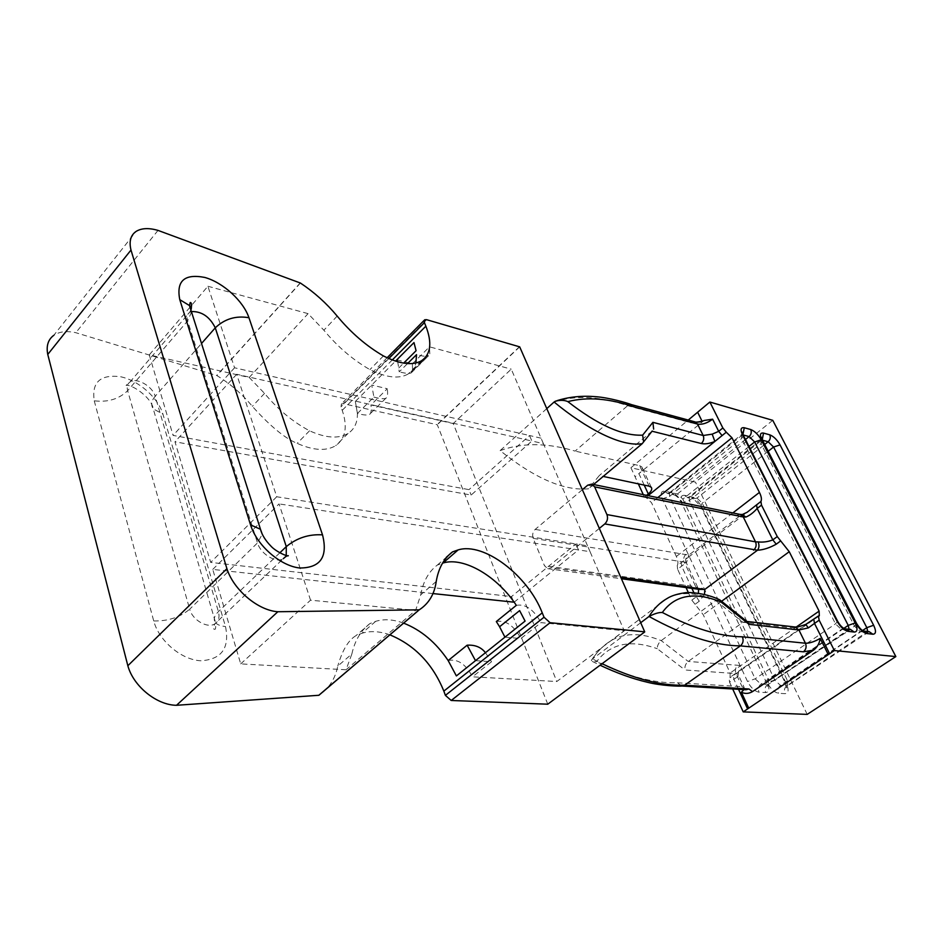 <?xml version="1.0" encoding="UTF-8"?>
<svg xmlns="http://www.w3.org/2000/svg" width="943" height="943" viewBox="0 0 943 943"><rect width="100%" height="100%" fill="white"/><g stroke="black" fill="none" stroke-linecap="round" stroke-linejoin="round"><path stroke-width="0.71" stroke-dasharray="4.71 3.54" d="M697.631 412.221L702.052 421.156M772.765 420.33L695.462 482.132L630.926 467.763L688.237 420.048M808.198 623.075L738.558 671.227L738.004 676.508L729.552 682.154L732.687 688.979M546.775 408.614L500.12 450.601C534.551 478.254 563.985 490.997 588.432 488.839L599.265 475.59L603.214 476.427M500.12 450.601C522.163 442.573 547.176 442.738 575.136 451.096L627.625 405.702L631.657 404.677M649.102 486.14L639.625 465.689L575.136 451.096M747.304 621.779L742.943 622.286L688.213 661.432C685.596 663.683 684.524 666.524 684.983 669.978L735.988 673.585L738.086 674.328L738.004 676.508M719.214 599.583L715.678 600.585L661.22 640.615C658.556 642.89 657.247 645.601 657.295 648.725L684.983 669.978M599.324 528.398L551.113 567.698L620.777 577.293M582.35 489.7L535.188 529.4C532.748 531.899 532.076 534.881 533.184 538.382L544.476 565.706L547.718 568.664L551.113 567.698M651.978 431.21L599.265 475.59M593.571 484.525L588.432 488.839M704.504 594.514L699.199 601.245L695.085 604.298L703.242 614.73L730.153 673.007L730.035 677.758L729.092 677.946L729.552 682.154M648.089 495.653L645.943 497.397L651.507 502.666L676.343 556.453C678.111 560.425 678.406 563.454 677.239 565.564L688.048 557.513L688.803 555.097C685.926 557.089 685.019 559.635 686.08 562.747L677.604 569.23L686.044 587.572M742.4 514.489L747.056 512.32L688.048 557.513L686.421 563.03L697.855 587.654L695.686 586.652L684.3 562.087L686.08 562.747M645.943 497.397L644.411 497.091L646.568 495.334M688.355 592.617L691.82 600.137L695.922 597.072L698.398 593.288M677.604 569.23L677.239 565.564M630.926 467.763L638.328 483.865M643.303 494.674L644.411 497.091M807.196 714.381L695.462 482.132M695.085 604.298L691.82 600.137M640.71 622.71L592.522 658.933L591.355 660.43L592.31 661.42L596.613 661.68C610.345 643.515 630.584 639.189 657.295 648.725M794.701 626.965L791.684 627.849L742.943 622.286L715.678 600.585C696.429 592.169 680.327 591.414 667.373 598.333L611.972 640.085C625.445 632.694 641.865 632.859 661.22 640.615L688.213 661.432L737.921 665.298C741.328 665.664 742.318 667.137 740.915 669.742L729.092 677.946M681.589 686.021L677.498 682.791C654.289 683.427 627.319 676.39 596.613 661.68M639.625 465.689L641.806 466.903C642.961 468.706 641.983 470.946 638.894 473.634L703.95 420.507M698.539 589.281L697.466 587.265M805.864 624.36L805.711 624.796C799.935 627.142 795.267 628.156 791.684 627.849M743.968 689.628L744.133 687.364L738.086 674.328L738.581 671.357M699.317 589.387L695.686 586.652L544.476 565.706M504.941 637.162L520.901 638.517L540.987 622.628L624.195 630.726L590.059 551.679L578.472 549.91L575.925 543.958L276.723 496.761L236.681 374.265L531.876 441.018L471.146 495.063L174.985 441.796L210.678 562.393L511.507 596.577L513.841 602.436M236.681 374.265L174.985 441.796M590.059 551.679L587.513 545.785L575.925 543.958L511.507 596.577M276.723 496.761L210.678 562.393M448.161 660.56C457.603 658.591 465.701 664.002 472.467 676.815L556.806 681.518L624.195 630.726M190.014 307.206L149.265 354.886L249.211 377.471L264.535 393.384C277.808 409.403 292.825 421.875 309.552 430.798C325.771 438.141 338.608 439.014 348.061 433.438C354.45 429.206 357.562 422.558 357.421 413.482C363.538 415.132 367.546 415.462 369.42 414.496C371.094 413.564 371.601 410.382 370.941 404.971L453.229 423.56L556.806 681.518M149.265 354.886L173.088 435.407L468.989 489.629L471.146 495.063M432.967 593.571L212.753 569.407L240.713 663.884L346.034 669.766L351.857 653.982L337.771 666.076C335.272 678.76 328.977 688.484 318.923 695.262M403.569 623.111C393.278 619.386 383.99 618.797 375.691 621.331L369.856 623.618C360.827 630.502 354.827 640.627 351.857 653.982M587.513 545.785L543.392 443.623L531.876 441.018L529.53 435.525L234.559 367.782L207.908 286.259L191.653 305.284M234.559 367.782L173.088 435.407M543.392 443.623L511.247 369.161L453.229 423.56M207.908 286.259L308.078 313.642L323.885 330.215C337.665 346.824 353.012 359.955 369.915 369.621C386.253 377.683 398.972 379.169 408.095 374.053C412.103 371.577 414.696 367.888 415.898 362.996M396.838 359.802L412.374 363.833L412.586 370.858L428.558 355.735C427.214 356.784 423.195 356.43 416.523 354.651M429.808 353.837L429.513 346.824L511.247 369.161M475.496 660.654L491.539 661.727L472.467 676.815M525.086 621.083L519.628 610.604M413.989 342.58L416.075 350.725M355.346 401.447L357.421 413.482L355.346 401.447L395.518 361.122M412.374 363.833L429.513 346.824M357.421 413.482L373.911 397.074L371.707 385.027L387.278 388.74L370.941 404.971M436.22 581.477L420.743 594.785L415.604 610.416L346.034 669.766M420.743 594.785C423.171 581.466 428.711 571.552 437.352 565.057L443.033 563.006M375.691 621.331L361.912 633.272L356.053 635.606C348.439 640.038 342.344 650.187 337.771 666.076M389.813 634.816C379.546 631.185 370.245 630.678 361.912 633.272M547.765 704.197L437.293 424.739L343.393 403.698L341.449 403.91L340.953 406.857L342.215 410.335C347.79 426.707 345.621 438.471 335.72 445.65C326.195 451.32 313.347 450.554 297.163 443.363C284.951 438.354 270.016 426.012 252.359 406.35C242.257 394.162 230.422 383.895 216.855 375.55L75.829 332.702C66.729 330.698 59.385 331.571 53.798 335.307L136.11 231.412M309.552 430.798L297.163 443.363M383.424 355.935L369.915 369.621M397.757 361.806L399.231 371.86L407.553 363.574M398.818 367.935L403.639 363.126M337.17 316.082L323.885 330.215M264.535 393.384L252.359 406.35M249.211 377.471L308.078 313.642M158.011 230.398L75.829 332.702M240.713 663.884L310.542 600.184L415.604 610.416M516.316 605.347C525.557 603.744 533.773 609.508 540.987 622.628M310.542 600.184L279.057 503.904L212.753 569.407M514.135 602.2L578.472 549.91L279.057 503.904M485.456 652.709L491.539 661.727M373.911 397.074C380.029 398.795 384.013 399.184 385.876 398.241C387.526 397.333 387.997 394.162 387.278 388.74M412.704 370.104L429.902 353.083M412.586 370.858L411.313 372.78C409.946 373.852 405.914 373.546 399.231 371.86M496.324 621.543C505.625 619.822 513.817 625.48 520.901 638.517M541.034 438.165L529.53 435.525L468.989 489.629M738.534 689.309L733.854 679.172L733.383 674.964M677.498 682.791L742.058 686.669L746.102 689.734L744.133 687.364L742.058 686.669L735.988 673.585C734.774 670.225 735.422 667.455 737.921 665.298M587.701 485.197L736.542 515.361L740.42 515.526L688.803 555.097L535.188 529.4M652.238 430.998L642.207 443.681M721.584 601.28L703.242 614.73M732.805 512.945L676.343 556.453M684.618 495.346C680.929 495.051 680.151 497.55 682.296 502.843C679.361 497.385 675.766 493.967 671.522 492.6L664.862 491.197C661.055 490.879 660.206 493.401 662.34 498.776L747.54 681.53C750.864 687.777 754.683 691.337 759.021 692.197L765.622 692.563C769.299 692.162 769.877 688.909 767.366 682.815C770.667 688.968 774.415 692.457 778.612 693.294L785 693.659C788.548 693.258 789.067 690.052 786.545 684.052L701.627 506.792C698.704 501.405 695.191 498.045 691.066 496.702L684.618 495.346L687.117 497.562L690.512 496.737L696.948 498.081L702.252 503.149L787.605 681.011L787.641 685.644L780.462 685.396L774.84 680.151L689.38 500.485L689.357 496.843L690.512 496.737L761.885 440.027L760.789 440.075L761.025 443.67L689.38 500.485L682.296 502.843L681.294 502.324L682.838 499.13L768.356 679.714L768.345 684.418L760.895 684.158L755.166 678.819L669.554 496.383L669.577 492.706L670.791 492.588L677.428 493.979L682.838 499.13L748.978 446.463M591.355 660.43C596.471 652.226 603.343 645.436 611.972 640.085C604.298 644.517 597.815 650.788 592.522 658.933L602.094 663.719M762.804 440.77L761.025 443.67L854.499 626.164L860.228 631.669L866.381 632.388L867.725 631.48M869.104 631.633L866.381 632.388L786.839 685.797C784.423 687.824 783.81 690.441 785 693.659M862.539 630.549L787.605 681.011L785.649 683.746L786.545 684.052M768.191 451.261L702.252 503.149L700.684 506.297L693.576 498.894L696.948 498.081L764.702 444.471M856.657 623.594L854.499 626.164L774.84 680.151L766.423 682.484L681.294 502.324C679.361 498.564 676.944 496.053 674.045 494.816L677.428 493.979L745.453 439.509M863.187 630.926L860.228 631.669L780.462 685.396C778.034 687.435 777.421 690.064 778.612 693.294M743.143 434.947L741.481 434.864L741.681 438.483L835.474 623.842L841.321 629.441L847.698 630.195L849.101 629.264M850.445 629.417L847.698 630.195L767.484 684.571C765.044 686.634 764.431 689.298 765.622 692.563M843.796 628.415L768.356 679.714L766.423 682.484L767.26 686.634L768.345 684.418L850.503 629.429M742.954 434.534L670.791 492.588L667.373 493.437L669.577 492.706L742.153 434.086M743.438 435.548L741.681 438.483L669.554 496.383L662.34 498.776M837.62 621.237L835.474 623.842L755.166 678.819L747.54 681.53M844.28 628.686L841.321 629.441L760.895 684.158C758.443 686.233 757.818 688.909 759.021 692.197M796.305 626.989L730.153 673.007M657.766 497.621L651.507 502.666M533.184 538.382L684.3 562.087C683.18 558.951 683.793 556.287 686.139 554.083M702.146 421.368L701.191 422.169L691.219 422.877L694.814 421.839M699.199 601.245L693.93 592.77M691.903 588.373L681.636 566.142L681.27 562.476M644.199 485.103L638.894 473.634L635.075 476.793M554.107 402.013C575.371 394.987 599.866 396.225 627.625 405.702L691.219 422.877M739.937 514.395L736.542 515.361M701.627 506.792L700.684 506.297L785.649 683.746L786.521 687.895L787.641 685.644L869.163 631.645M691.066 496.702L693.553 498.906L687.117 497.562L689.357 496.843L761.508 439.238M671.522 492.6L674.021 494.827L667.373 493.437L664.862 491.197M519.687 346.859L437.293 424.739M644.706 631.822L547.753 704.103M392.276 359.967L342.215 410.335M300.404 283.03L216.855 375.55M94.241 400.81L153.733 620.965C158.943 640.957 181.504 659.911 200.8 660.772C221.617 659.475 229.844 648.053 225.483 626.506L162.939 414.154C158.2 397.781 138.704 380.489 120.515 376.728C100.276 374.206 91.518 382.245 94.241 400.81C107.844 402.472 118.983 399.089 127.659 390.673L187.633 320.903L257.498 542.92C260.586 554.001 276.193 563.49 283.254 558.716L214.91 623.806C207.649 628.84 192.36 620.07 189.684 609.19L257.498 542.92L262.26 534.209M519.51 346.694L437.128 424.586M426.625 319.689L343.393 403.698M388.834 358.552L340.953 406.857M300.239 282.935L216.69 375.479M153.733 620.965C168.031 621.213 180.019 617.288 189.684 609.19L127.659 390.673C126.645 386.76 127.411 383.872 129.969 382.009C136.44 377.023 152.695 386.3 155.171 396.26L201.519 343.476M279.8 552.834L218.399 611.642C214.085 615.968 213.153 619.669 215.593 622.757L153.237 408.849C150.703 405.042 151.34 400.846 155.171 396.26L218.399 611.642C219.849 617.17 218.682 621.225 214.91 623.806C213.224 627.496 213.094 629.311 214.509 629.229C215.558 629.889 215.923 627.732 215.593 622.757C217.503 624.867 220.792 626.117 225.483 626.506M285.434 556.783L286.224 555.451M191.535 311.555L189.637 312.369C187.15 314.102 186.478 316.942 187.633 320.903L191.535 312.003M191.229 309.163L189.637 312.369L129.969 382.009L126.079 385.416C132.114 384.143 151.858 397.863 153.237 408.849L162.939 414.154M819.314 615.862L730.035 677.758M651.283 487.307L641.806 466.903M746.243 621.378L746.903 621.461M592.31 661.42L600.078 665.228M547.718 568.664L621.413 578.743M555.474 401.164L557.065 400.634M437.352 565.057L446.322 557.266M369.856 623.618L356.053 635.606M421.497 360.78L408.095 374.053M348.061 433.438L335.72 445.65M387.113 357.774L341.449 403.91M385.876 398.241L369.42 414.496M411.313 372.78L428.558 355.735M287.839 555.698L283.254 558.716"/><path stroke-width="1.41" d="M820.21 638.411C819.502 643.326 817.31 647.216 813.62 650.092L803.424 651.813C806.088 649.562 806.76 646.698 805.44 643.232L798.91 629.971L749.06 624.337L721.053 602.023C694.673 591.379 675.094 594.868 662.328 612.49C693.011 628.415 719.698 636.513 742.377 636.808L805.44 643.232C809.53 643.338 814.446 641.735 820.21 638.411L828.272 654.607L829.616 653.747L814.493 623.417L808.292 627.92L805.817 624.384C795.479 628.073 796.694 626.659 795.197 627.024L794.701 626.965M828.272 654.607L747.599 708.936L738.534 689.309M829.616 653.747L834.366 650.552L895.85 656.576L807.196 714.381L743.225 711.882L747.599 708.936M688.237 420.048L709.867 402.036L772.765 420.33L895.85 656.576M712.201 434.145L718.684 431.352L712.625 419.187C707.238 423.183 702.217 424.81 697.561 424.091L633.908 406.869C609.296 398.406 587.277 396.649 567.851 401.624C597.721 424.928 622.651 436.102 642.643 435.147L652.91 422.334L703.172 435.501L712.201 434.145L714.865 441.454C709.454 443.634 704.94 444.318 701.333 443.516L651.978 431.21M602.094 663.719C633.437 678.724 660.949 685.891 684.606 685.207L748.942 688.968L752.502 691.608C748.777 693.789 745.064 693.989 741.375 692.233L748.73 708.122M603.214 476.427L649.102 486.14L651.283 487.307C652.415 489.063 651.413 491.279 648.289 493.943L644.199 485.103M620.777 577.293L704.81 589.422L757.477 550.229C759.209 547.918 759.421 545.148 758.113 541.907C763.087 542.449 767.991 541.777 772.824 539.879L777.268 536.579L780.686 540.905L776.242 544.194C769.5 547.918 763.241 549.934 757.477 550.229L604.793 523.931L599.324 528.398M604.793 523.931C607.445 521.314 608.152 518.202 606.927 514.572L594.632 486.871L591.697 484.136L587.701 485.197L582.35 489.7M652.238 430.998L642.207 443.681L593.571 484.525M722.845 427.957L726.263 432.2L722.102 435.583L718.684 431.352L722.845 427.957L709.867 402.036M726.263 432.2L731.968 437.752L759.445 492.411C761.402 496.442 761.897 499.46 760.918 501.464L761.508 505.13L757.146 508.454C753.504 512.591 749.744 515.467 745.866 517.07L742.318 514.489L739.937 514.395M777.268 536.579L761.508 505.13M780.686 540.905L789.244 551.714L721.584 601.28M834.366 650.552L819.161 620.199L818.418 615.979L819.314 615.862L819.102 611.135L789.244 551.714M699.317 589.387L704.81 589.422L704.504 594.514M742.4 514.489L747.056 512.32L760.918 501.464M646.568 495.334L648.289 493.943M686.044 587.572L688.355 592.617M638.328 483.865L643.303 494.674M732.687 688.979L743.225 711.882M662.328 612.49C658.909 612.29 654.477 613.61 649.02 616.474L640.71 622.71M642.207 443.681C621.166 447.182 586.016 428.417 554.107 402.013L546.775 408.614M818.418 615.979L805.864 624.36M722.102 435.583L648.089 495.653M702.052 421.156L697.631 412.221M694.814 421.839L695.239 421.957C695.851 422.688 704.173 420.849 703.95 420.507L712.625 419.187M698.398 593.288L698.539 589.281M600.078 665.228C616.616 673.043 632.364 678.724 647.322 682.249C661.373 685.82 679.349 686.41 682.048 686.044L684.606 685.207L740.385 645.884C714.676 645.672 684.229 635.865 649.02 616.474C653.888 608.541 660.006 602.494 667.373 598.333C671.451 595.764 677.192 593.937 684.606 592.852C689.533 591.732 706.932 593.512 719.804 599.842L719.214 599.583M752.502 691.608L813.62 650.092M749.06 624.337L747.304 621.779M721.053 602.023L719.804 599.842M742.377 636.808C743.779 640.474 743.108 643.503 740.385 645.884L803.424 651.813M653.64 429.124L652.91 422.334M643.597 441.807L642.643 435.147M554.107 402.013L555.474 401.164C560.354 399.926 564.48 400.08 567.851 401.624M701.333 443.516C703.69 441.194 704.303 438.519 703.172 435.501L697.561 424.091L695.239 421.957L631.657 404.677L633.908 406.869M514.135 602.2L432.967 593.571M458.145 549.91L452.499 551.903C443.917 558.362 438.495 568.228 436.22 581.477C434.487 594.125 428.829 603.567 419.246 609.838L277.843 611.736C258.076 610.486 233.558 589.905 226.909 568.676L130.994 250.048C128.908 241.42 130.606 235.208 136.11 231.412C141.521 228.088 148.817 227.746 158.011 230.398L300.404 283.03C314.278 292.271 326.526 303.281 337.17 316.082C350.996 332.749 366.414 346.034 383.424 355.935C399.773 364.163 412.468 365.79 421.497 360.78C430.81 354.32 432.271 342.781 425.859 326.184L424.421 322.647L424.739 319.76L426.625 319.689L519.687 346.859L644.706 631.822L550.064 622.71L544.028 617.229L542.249 612.856C527.856 575.454 483.877 541.848 458.145 549.91L443.033 563.006C463.968 556.57 497.468 576.468 516.316 605.347L496.324 621.543L499.578 626.753L519.628 610.604L525.086 621.083L456.377 675.919L448.161 660.56C435.972 642.478 421.108 629.995 403.569 623.111M191.653 305.284L190.014 307.206M407.553 363.574L416.523 354.651L415.898 362.996M395.518 361.122L413.989 342.58L416.075 350.725L403.639 363.126M456.377 675.919L448.161 660.56L467.127 645.201C475.06 644.706 481.178 647.204 485.456 652.709M542.249 612.856L443.847 691.113C432.766 663.931 414.755 645.165 389.813 634.816M53.798 335.307C48.105 339.539 46.089 345.916 47.763 354.438L127.847 665.734C133.399 686.315 156.809 705.187 176.518 705.293L318.911 695.274L419.246 609.838L318.911 695.274M443.847 691.113L445.391 695.368L451.214 700.484L547.765 704.197M226.909 568.676L127.847 665.734M130.994 250.048L47.763 354.438M277.843 611.736L176.518 705.293M475.496 660.654L467.127 645.201M396.838 359.802L397.757 361.806M504.941 637.162L499.578 626.753M741.375 692.233L743.968 689.628M854.24 632.058L847.875 631.315C843.879 630.278 840.154 626.718 836.712 620.635L742.447 434.699C740.161 429.536 740.774 427.214 744.275 427.745L750.746 429.548C754.706 431.092 758.207 434.499 761.225 439.792L855.183 622.946C857.871 628.84 857.552 631.881 854.24 632.058L850.445 629.417M873.631 625.256C876.33 631.056 876.071 634.05 872.876 634.238L866.735 633.519C862.857 632.505 859.214 629.005 855.808 623.028L761.861 439.957C759.575 434.876 760.117 432.578 763.5 433.085L769.771 434.829C773.614 436.326 777.032 439.686 780.038 444.896L873.631 625.256L866.817 627.673L862.539 630.549M759.445 492.411L732.805 512.945M867.725 631.48L866.817 627.673L773.578 447.029L768.191 451.261M780.038 444.896L773.578 447.029L768.168 441.737L764.702 444.471M769.771 434.829C770.796 437.434 770.266 439.733 768.168 441.737L762.51 440.204M849.101 629.264L848.229 625.398L843.796 628.415M855.183 622.946L848.229 625.398L754.648 441.961L748.978 446.463M761.225 439.792L754.648 441.961L749.131 436.574L745.453 439.509M750.746 429.548C751.783 432.189 751.241 434.534 749.131 436.574L743.143 434.947M819.102 611.135L796.305 626.989M731.968 437.752L657.766 497.621M606.927 514.572L755.52 541.848L743.284 516.976L594.632 486.871M776.242 544.194L772.824 539.879L757.146 508.454L756.569 504.8M753.598 550.158C756.109 547.859 756.757 545.089 755.52 541.848L758.113 541.907M745.866 517.07L743.284 516.976L740.408 514.489L591.697 484.136M819.161 620.199L814.493 623.417L813.774 619.209M808.292 627.92L798.91 629.971L795.185 627.024L746.903 621.461M693.93 592.77L691.903 588.373M748.942 688.968L745.996 689.746L682.025 686.044M702.17 588.503L698.881 589.328L621.413 578.743M742.954 434.534L744.275 427.745M743.438 435.548L742.447 434.699M847.875 631.315L844.28 628.686M837.62 621.237L836.712 620.635M762.286 439.686L763.5 433.085M762.804 440.77L761.861 439.957M856.657 623.594L855.808 623.028M863.187 630.926L866.735 633.519M872.876 634.238L869.104 631.633M425.859 326.184L392.276 359.967M179.771 299.65C176.141 280.908 184.474 273.505 204.784 277.442C223.102 282.476 243.388 301.065 248.952 317.72L322.518 534.858C328.058 556.889 320.467 567.934 299.756 568.004C280.425 565.989 256.814 545.431 250.555 524.886L179.771 299.65L189.484 305.556L191.535 312.003M419.105 609.873L318.781 695.309M544.028 617.229L445.391 695.368M550.064 622.71L451.214 700.484M644.658 631.975L547.694 704.244L644.694 631.963M424.421 322.647L388.834 358.552M279.8 552.834L286.283 546.622L215.275 327.822C209.711 316.754 201.802 311.331 191.535 311.555M283.254 558.716L285.434 556.783M286.224 555.451L286.283 546.622C296.856 537.934 308.939 534.009 322.518 534.858M201.519 343.476L215.275 327.822C224.717 318.852 235.939 315.492 248.952 317.72M262.26 534.209L260.468 529.259L250.555 524.886M720.275 600.243L747.976 622.321M557.065 400.634C569.148 396.826 582.09 395.518 595.882 396.697C609.261 397.698 626.506 402.72 631.893 404.771M850.503 629.429L844.739 628.828C842.099 627.625 839.671 624.997 837.467 620.942L743.249 435.159L742.483 432.177L742.153 434.086M869.163 631.645L863.647 631.079C861.713 630.502 859.344 627.908 856.515 623.311L762.616 440.405L761.814 437.387L761.508 439.238M446.322 557.266L452.499 551.903M424.303 320.207L387.113 357.774M287.839 555.698L288.299 555.71C287.756 556.971 275.45 551.396 270.747 545.926C265.36 540.386 261.93 534.834 260.468 529.259L189.484 305.556L190.18 302.585C191.429 302.161 191.771 304.353 191.229 309.163"/></g></svg>
